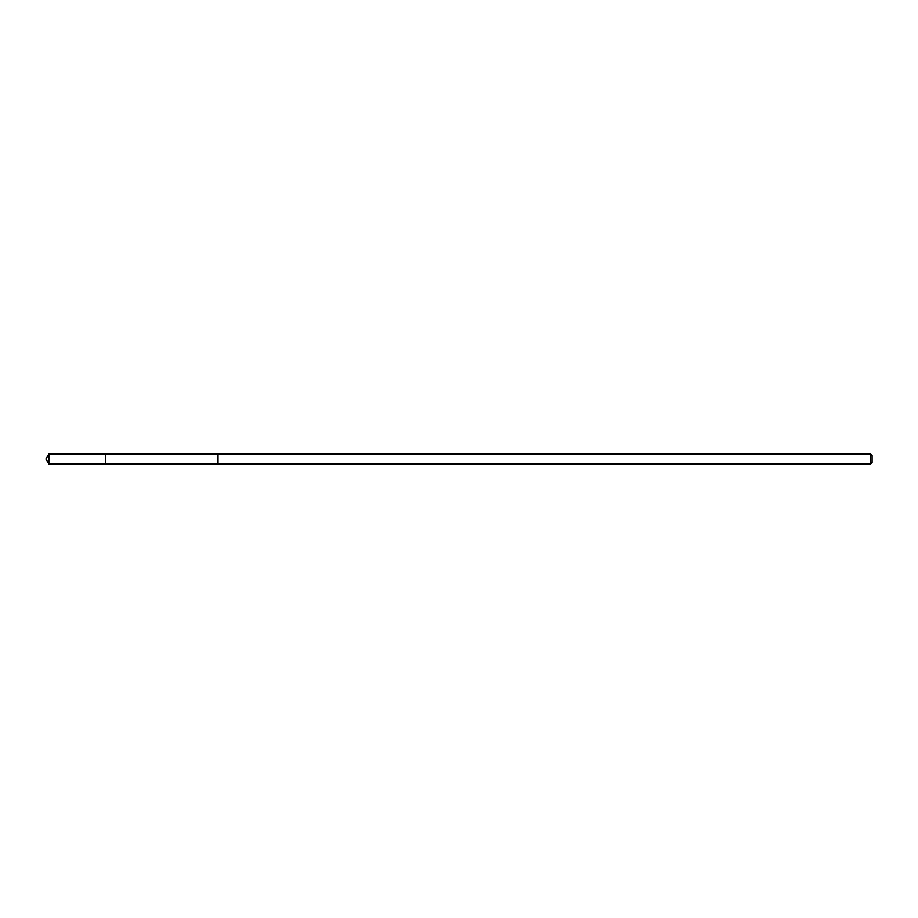 <?xml version="1.0" encoding="UTF-8"?>
<svg xmlns="http://www.w3.org/2000/svg" width="918" height="918" viewBox="0 0 918 918"><rect width="100%" height="100%" fill="white"/><g stroke="black" fill="none" stroke-linecap="round" stroke-linejoin="round"><path stroke-width="1.38" d="M105.386 463.946L105.386 454.054L48.872 454.043L48.872 463.957L105.386 463.946L105.386 454.054L218.036 454.066L218.036 463.934L48.872 463.957L45.9 459L48.872 463.957M218.036 462.924L218.036 463.957L870.666 463.957L870.666 454.043L218.036 454.043L218.036 462.924M870.666 454.043L872.1 455.477L872.1 462.523L870.666 463.957M45.9 459L48.872 454.043"/></g></svg>
